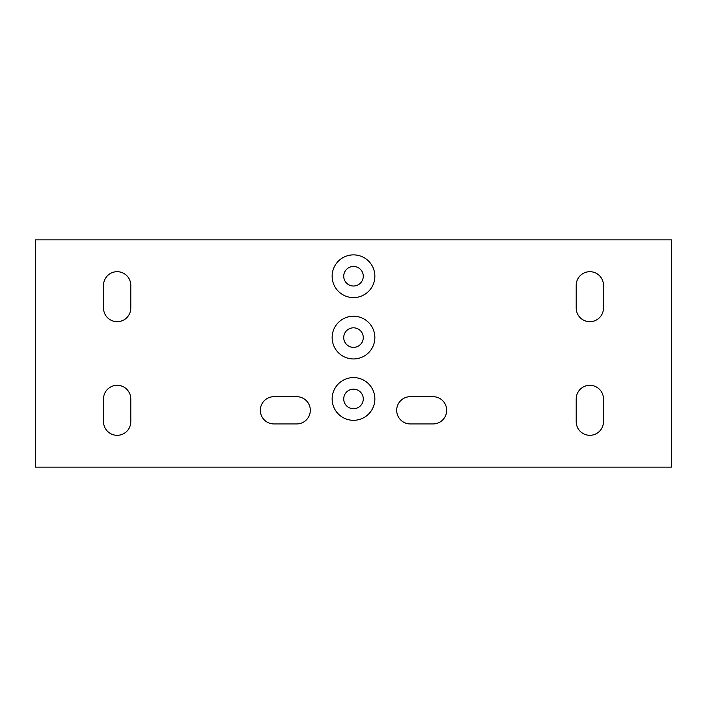 <?xml version="1.0" encoding="UTF-8"?>
<svg xmlns="http://www.w3.org/2000/svg" width="707" height="707" viewBox="0 0 707 707"><rect width="100%" height="100%" fill="white"/><g stroke="black" fill="none" stroke-linecap="round" stroke-linejoin="round"><path stroke-width="1.06" d="M332.14 276.234A21.36 21.36 0 0 0 353.5 297.594A21.36 21.36 0 0 0 374.86 276.234A21.36 21.36 0 0 0 353.5 254.873A21.36 21.36 0 0 0 332.14 276.234M343.726 276.234A9.774 9.774 0 0 0 353.5 286.008A9.774 9.774 0 0 0 363.274 276.234A9.774 9.774 0 0 0 353.5 266.459A9.774 9.774 0 0 0 343.726 276.234M332.14 398.951A21.36 21.36 0 0 0 353.5 420.312A21.36 21.36 0 0 0 374.86 398.951A21.36 21.36 0 0 0 353.5 377.591A21.36 21.36 0 0 0 332.14 398.951M343.726 398.951A9.774 9.774 0 0 0 353.5 408.726A9.774 9.774 0 0 0 363.274 398.951A9.774 9.774 0 0 0 353.5 389.177A9.774 9.774 0 0 0 343.726 398.951M332.14 337.593A21.36 21.36 0 0 0 353.5 358.953A21.36 21.36 0 0 0 374.86 337.593A21.36 21.36 0 0 0 353.5 316.232A21.36 21.36 0 0 0 332.14 337.593M343.726 337.593A9.774 9.774 0 0 0 353.5 347.367A9.774 9.774 0 0 0 363.274 337.593A9.774 9.774 0 0 0 353.5 327.818A9.774 9.774 0 0 0 343.726 337.593M410.316 396.68A13.636 13.636 0 0 0 396.68 410.316A13.636 13.636 0 0 0 410.316 423.944L433.038 423.944A13.636 13.636 0 0 0 446.674 410.316A13.636 13.636 0 0 0 433.038 396.68L410.316 396.68M273.963 396.68A13.636 13.636 0 0 0 260.326 410.316A13.636 13.636 0 0 0 273.963 423.944L296.684 423.944A13.636 13.636 0 0 0 310.32 410.316A13.636 13.636 0 0 0 296.684 396.68L273.963 396.68M35.35 239.876L35.35 467.124L671.65 467.124L671.65 239.876L35.35 239.876M103.522 285.328L103.522 308.049A13.636 13.636 0 0 0 117.159 321.685A13.636 13.636 0 0 0 130.795 308.049L130.795 285.328A13.636 13.636 0 0 0 117.159 271.691A13.636 13.636 0 0 0 103.522 285.328M130.795 421.672L130.795 398.951A13.636 13.636 0 0 0 117.159 385.315A13.636 13.636 0 0 0 103.522 398.951L103.522 421.672A13.636 13.636 0 0 0 117.159 435.309A13.636 13.636 0 0 0 130.795 421.672M576.205 285.328L576.205 308.049A13.636 13.636 0 0 0 589.841 321.685A13.636 13.636 0 0 0 603.478 308.049L603.478 285.328A13.636 13.636 0 0 0 589.841 271.691A13.636 13.636 0 0 0 576.205 285.328M603.478 421.672L603.478 398.951A13.636 13.636 0 0 0 589.841 385.315A13.636 13.636 0 0 0 576.205 398.951L576.205 421.672A13.636 13.636 0 0 0 589.841 435.309A13.636 13.636 0 0 0 603.478 421.672"/></g></svg>
